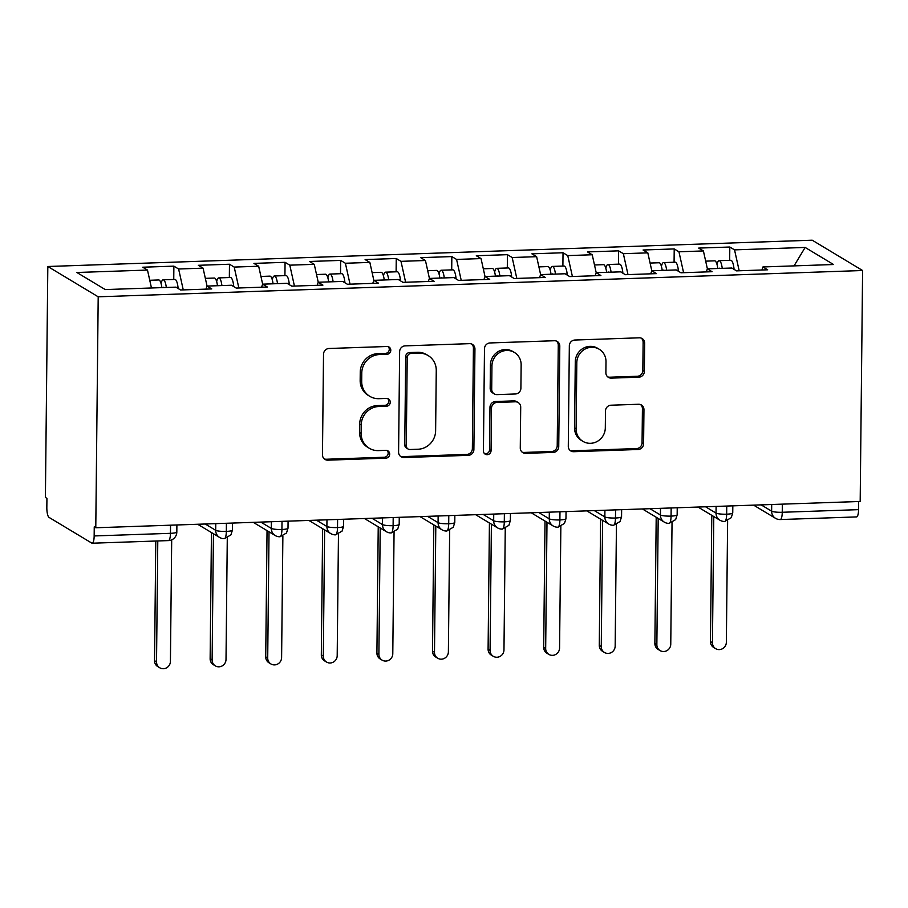<?xml version="1.0" encoding="UTF-8"?>
<svg xmlns="http://www.w3.org/2000/svg" width="908" height="908" viewBox="0 0 908 908"><rect width="100%" height="100%" fill="white"/><g stroke="black" fill="none" stroke-linecap="round" stroke-linejoin="round"><path stroke-width="1.36" d="M390.792 350.272A3.961 3.768 121 0 0 387.012 346.493L329.025 348.49A5.664 5.38 121 0 0 323.52 354.256L322.465 454.76A5.664 5.38 121 0 0 327.856 460.163L385.843 458.165A3.961 3.768 121 0 0 387.92 450.867A3.961 3.768 121 0 0 385.923 450.345L378.42 450.606A18.115 17.218 121 0 1 369.272 448.257A18.115 17.218 121 0 1 361.146 433.343L361.236 424.967A18.115 17.218 121 0 1 378.886 406.5L386.388 406.239A3.961 3.768 121 0 0 388.465 398.93A3.961 3.768 121 0 0 386.468 398.419L378.965 398.68A18.115 17.218 121 0 1 369.817 396.331A18.115 17.218 121 0 1 361.69 381.405L361.77 373.04A18.115 17.218 121 0 1 379.419 354.563L386.921 354.313A3.961 3.768 121 0 0 390.792 350.272M369.817 396.331L368.285 395.411A18.115 17.218 121 0 1 360.158 380.497L360.249 372.121A18.115 17.218 121 0 1 377.898 353.643L385.401 353.394A3.961 3.768 121 0 0 388.193 346.64M324.281 458.903A5.664 5.38 121 0 0 326.335 459.244L384.311 457.246A3.961 3.768 121 0 0 387.103 450.504M369.272 448.257L367.74 447.338A18.115 17.218 121 0 1 359.613 432.424L359.704 424.047A18.115 17.218 121 0 1 377.353 405.581L384.856 405.32A3.961 3.768 121 0 0 387.648 398.567M638.835 377.183A5.664 5.38 121 0 0 644.351 371.406L644.646 343.213A5.664 5.38 121 0 0 639.255 337.81L574.855 340.035A5.664 5.38 121 0 0 569.339 345.8L568.294 446.305A5.664 5.38 121 0 0 573.686 451.707L638.086 449.494A5.664 5.38 121 0 0 643.59 443.717L643.954 409.656A5.664 5.38 121 0 0 638.551 404.264L610.993 405.206A5.664 5.38 121 0 0 605.477 410.984L605.307 427.872A15.141 14.392 121 0 1 597.68 441.174A15.141 14.392 121 0 1 582.902 441.345A15.141 14.392 121 0 1 576.115 428.871L576.807 362.712A15.141 14.392 121 0 1 584.423 349.41A15.141 14.392 121 0 1 599.201 349.228A15.141 14.392 121 0 1 605.999 361.702L605.886 372.734A5.664 5.38 121 0 0 611.277 378.125L638.835 377.183L637.314 376.264A5.664 5.38 121 0 0 642.83 370.487L643.125 342.293A5.664 5.38 121 0 0 641.309 338.162M95.783 527.764L98.2 296.803L862.6 270.516L860.182 501.466L95.783 527.764L94.25 526.844L94.16 535.947L170.454 533.325L170.545 525.187M474.941 349.047A5.664 5.38 121 0 0 469.538 343.655L405.15 345.869A5.664 5.38 121 0 0 399.634 351.634L398.589 452.15A5.664 5.38 121 0 0 403.981 457.541L468.369 455.328A5.664 5.38 121 0 0 473.885 449.551L474.941 349.047L473.42 348.127A5.664 5.38 121 0 0 471.604 343.996M490.002 342.952L554.402 340.738A5.664 5.38 121 0 1 559.793 346.13L558.738 446.634A5.664 5.38 121 0 1 553.222 452.411L525.675 453.353A5.664 5.38 121 0 1 520.273 447.962L520.704 407.204A5.664 5.38 121 0 0 515.301 401.801L497.016 402.426A5.664 5.38 121 0 0 491.5 408.203L491.058 450.64A3.961 3.768 121 0 1 485.201 454.17A3.961 3.768 121 0 1 483.419 450.901L484.486 348.717A5.664 5.38 121 0 1 490.002 342.952M98.2 296.803L47.818 266.498L812.217 240.2L862.6 270.516M650.741 273.819L651.751 270.777L656.484 273.626L625.351 274.693L620.618 271.844L596.159 272.684L600.892 275.533L569.759 276.599L565.026 273.762L540.566 274.602L545.299 277.451L514.166 278.518L509.433 275.669L484.974 276.509L489.707 279.358L458.574 280.424L453.841 277.587L429.382 278.427L434.115 281.276L402.982 282.343L398.249 279.494L373.79 280.334L378.522 283.183L347.389 284.249L342.656 281.412L318.197 282.252L322.93 285.101L291.797 286.168L287.064 283.319L262.605 284.159L267.338 287.007L236.205 288.074L231.472 285.237L207.013 286.077L211.746 288.926L180.613 289.993L175.88 287.144L105.271 289.573L76.874 272.491L147.482 270.062L142.749 267.213L173.882 266.146L178.615 268.995L203.074 268.155L198.341 265.306L229.474 264.228L234.207 267.077L258.666 266.237L253.934 263.388L285.067 262.321L289.8 265.17L314.259 264.33L309.526 261.481L340.659 260.403L345.392 263.252L369.851 262.412L365.118 259.563L396.251 258.496L400.984 261.345L425.443 260.505L420.71 257.656L451.844 256.578L456.576 259.427L481.036 258.587L476.303 255.738L507.436 254.671L512.169 257.52L536.628 256.68L531.895 253.831L563.028 252.753L567.761 255.602L592.22 254.762L587.487 251.913L618.62 250.846L623.353 253.695L647.813 252.855L651.796 270.777L676.21 269.937L680.943 272.775L712.076 271.708L707.343 268.859L731.803 268.019L736.536 270.868L767.669 269.801L762.936 266.952L761.925 269.994M674.077 262.23L674.213 248.928L643.08 250.006L647.813 252.855M674.213 248.928L678.946 251.777L703.405 250.937L707.389 268.859M729.669 260.324L729.805 247.021L698.672 248.088L703.405 250.937M729.805 247.021L734.538 249.87L805.146 247.441L833.544 264.523L762.936 266.952M707.343 268.859L706.333 271.912M734.538 249.87L739.18 270.777M794.046 265.874L805.146 247.441M678.946 251.777L683.588 272.684M596.159 272.684L595.149 275.737M623.353 253.695L627.995 274.602M540.566 274.602L539.556 277.644M592.22 254.762L596.204 272.684M567.761 255.602L572.403 276.509M484.974 276.509L483.964 279.55M536.628 256.68L540.612 274.602M512.169 257.52L516.811 278.427M429.382 278.427L428.372 281.469M481.036 258.587L485.02 276.509M456.576 259.427L461.219 280.334M369.851 262.412L373.835 280.334L372.779 283.375M425.443 260.505L429.427 278.427M400.984 261.345L405.626 282.252M318.197 282.252L317.187 285.294M345.392 263.252L350.034 284.159M262.605 284.159L261.595 287.2M314.259 264.33L318.243 282.252M289.8 265.17L294.442 286.077M207.013 286.077L205.991 289.119M258.666 266.237L262.65 284.159M234.207 267.077L238.849 287.984M94.16 535.947A8.649 2.27 -92 0 1 92.162 543.211A8.649 2.27 -92 0 1 91.776 543.097L49.032 517.39A8.649 2.27 -92 0 1 46.83 507.481L46.932 498.379L45.4 497.459L47.818 266.498M203.074 268.155L207.058 286.077M178.615 268.995L183.257 289.902M858.639 501.522L858.559 509.649A8.649 2.27 88 0 1 856.562 516.913L780.267 519.546A8.649 2.27 88 0 0 782.253 512.271L858.559 509.649M147.482 270.062L151.466 287.984M173.746 279.448L173.882 266.146M226.41 523.269L226.33 531.396A8.649 2.27 88 0 1 224.355 538.66A8.649 2.27 88 0 1 224.333 538.671A8.649 8.649 0 0 1 219.577 537.434A8.649 8.229 121 0 1 215.695 530.306L215.775 523.632M229.338 277.53L229.474 264.228M284.93 275.623L285.067 262.321M340.523 273.705L340.659 260.403M396.115 271.798L396.251 258.496M451.707 269.88L451.844 256.578M507.3 267.974L507.436 254.671M562.892 266.055L563.028 252.753M618.484 264.149L618.62 250.846M282.013 521.362L281.923 529.489A8.649 2.27 88 0 1 279.948 536.753A8.649 2.27 88 0 1 279.925 536.753A8.649 8.649 0 0 1 275.169 535.516A8.649 8.229 121 0 1 271.299 528.399L271.367 521.725M337.606 519.444L337.515 527.571A8.649 2.27 88 0 1 335.54 534.835A8.649 2.27 88 0 1 335.517 534.846A8.649 8.649 0 0 1 330.773 533.609A8.649 8.229 121 0 1 326.891 526.481L326.959 519.807M393.198 517.537L393.107 525.664A8.649 2.27 88 0 1 391.132 532.928A8.649 2.27 88 0 1 391.121 532.928A8.649 8.649 0 0 1 386.365 531.691A8.649 8.229 121 0 1 382.484 524.574L382.552 517.9M448.79 515.619L448.7 523.746A8.649 2.27 88 0 1 446.725 531.01A8.649 2.27 88 0 1 446.713 531.021A8.649 8.649 0 0 1 441.958 529.784A8.649 8.229 121 0 1 438.076 522.656L438.144 515.982M504.383 513.712L504.292 521.839A8.649 2.27 88 0 1 502.317 529.103A8.649 2.27 88 0 1 502.306 529.103A8.649 8.649 0 0 1 497.55 527.866A8.649 8.229 121 0 1 493.668 520.749L493.736 514.076M559.975 511.794L559.884 519.921A8.649 2.27 88 0 1 557.909 527.185A8.649 2.27 88 0 1 557.898 527.196A8.649 8.649 0 0 1 553.142 525.959A8.649 8.229 121 0 1 549.261 518.831L549.329 512.157M615.567 509.887L615.476 518.014A8.649 2.27 88 0 1 613.513 525.278A8.649 2.27 88 0 1 613.49 525.278A8.649 8.649 0 0 1 608.735 524.041A8.649 8.229 121 0 1 604.853 516.924L604.921 510.251M671.16 507.969L671.069 516.096A8.649 2.27 88 0 1 669.105 523.36A8.649 2.27 88 0 1 669.082 523.371A8.649 8.649 0 0 1 664.327 522.134A8.649 8.229 121 0 1 660.445 515.006L660.513 508.332M726.752 506.062L726.661 514.189A8.649 2.27 88 0 1 724.697 521.453A8.649 2.27 88 0 1 724.675 521.453A8.649 8.649 0 0 1 719.919 520.216A8.649 8.229 121 0 1 716.037 513.099L716.106 506.426M400.405 456.281A5.664 5.38 121 0 0 402.46 456.622L466.848 454.409A5.664 5.38 121 0 0 472.364 448.631L473.42 348.127M411.074 353.473A3.961 3.768 121 0 0 407.215 357.514L406.285 445.737A3.961 3.768 121 0 0 410.064 449.517L417.975 449.244A18.115 17.218 121 0 0 435.624 430.778L436.26 370.475A18.115 17.218 121 0 0 428.133 355.561A18.115 17.218 121 0 0 418.985 353.201L411.074 353.473L409.542 352.565A3.961 3.768 121 0 0 405.683 356.594L407.215 357.514M408.067 449.006L406.546 448.087A3.961 3.768 121 0 1 404.764 444.818L405.683 356.594M428.133 355.561L426.612 354.642A18.115 17.218 121 0 0 417.464 352.293L418.985 353.201M409.542 352.565L417.464 352.293M522.089 452.093A5.664 5.38 121 0 0 524.143 452.434L551.701 451.492A5.664 5.38 121 0 0 557.217 445.714L558.272 345.21A5.664 5.38 121 0 0 556.456 341.079M518.162 402.539L516.629 401.62A5.664 5.38 121 0 0 513.769 400.882L495.496 401.518A5.664 5.38 121 0 0 489.979 407.283L489.537 449.721L491.058 450.64M484.497 453.614A3.961 3.768 121 0 0 489.537 449.721M521.147 364.902A15.141 14.392 121 0 0 514.348 352.429A15.141 14.392 121 0 0 499.57 352.599A15.141 14.392 121 0 0 491.943 365.901L491.705 389.214A5.664 5.38 121 0 0 497.107 394.617L515.381 393.981A5.664 5.38 121 0 0 520.897 388.215L521.147 364.902M514.348 352.429L512.827 351.51A15.141 14.392 121 0 0 498.049 351.68A15.141 14.392 121 0 0 490.422 364.993L491.943 365.901M494.247 393.879L492.715 392.96A5.664 5.38 121 0 1 490.172 388.295L490.422 364.993M607.702 376.865A5.664 5.38 121 0 0 609.756 377.206L637.314 376.264M599.201 349.228L597.68 348.32A15.141 14.392 121 0 0 582.902 348.49A15.141 14.392 121 0 0 575.275 361.793L576.807 362.712M582.902 441.345L581.381 440.425A15.141 14.392 121 0 1 574.582 427.952L575.275 361.793M570.111 450.447A5.664 5.38 121 0 0 572.165 450.788L636.553 448.575A5.664 5.38 121 0 0 642.07 442.798L642.421 408.736A5.664 5.38 121 0 0 640.605 404.605M161.874 287.632A11.532 3.03 -92 0 0 159.252 280.107A11.532 3.03 -92 0 0 158.741 279.959L149.752 280.277M163.837 287.564A4.041 1.056 -92 0 0 163.633 287.348A4.041 1.056 -92 0 0 163.451 287.303A4.041 1.056 -92 0 0 163.077 287.586M166.323 287.473A11.532 3.03 -92 0 0 163.701 279.959A11.532 3.03 -92 0 0 163.19 279.812A11.532 3.03 -92 0 0 161.091 283.58M163.19 279.812L174.858 279.414A11.532 3.03 88 0 1 175.38 279.55A11.532 3.03 88 0 1 178.036 287.405L178.161 288.517M159.763 667.8L157.776 666.597A7.207 6.855 -59 0 1 154.542 660.661L156.528 661.864A7.207 6.855 121 0 0 166.788 667.709A7.207 6.855 121 0 0 170.42 661.376L171.691 539.84M157.788 540.952L156.528 661.864M155.79 541.02L154.542 660.661M217.466 285.714A11.532 3.03 -92 0 0 214.856 278.2A11.532 3.03 -92 0 0 214.333 278.052L205.344 278.359M219.43 285.645A4.041 1.056 -92 0 0 219.225 285.441A4.041 1.056 -92 0 0 219.044 285.384A4.041 1.056 -92 0 0 218.669 285.668M221.915 285.566A11.532 3.03 -92 0 0 219.293 278.041A11.532 3.03 -92 0 0 218.783 277.893A11.532 3.03 -92 0 0 216.683 281.673M218.783 277.893L230.462 277.496A11.532 3.03 88 0 1 230.972 277.644A11.532 3.03 88 0 1 233.628 285.487L233.753 286.61M215.355 665.882L213.369 664.69A7.207 6.855 -59 0 1 210.134 658.754L212.12 659.946A7.207 6.855 121 0 0 222.381 665.802A7.207 6.855 121 0 0 226.013 659.469L227.284 537.933M213.437 533.734L212.12 659.946M211.451 532.542L210.134 658.754M273.058 283.807A11.532 3.03 -92 0 0 270.448 276.282A11.532 3.03 -92 0 0 269.926 276.134L260.937 276.452M275.022 283.739A4.041 1.056 -92 0 0 274.818 283.523A4.041 1.056 -92 0 0 274.636 283.478A4.041 1.056 -92 0 0 274.261 283.761M277.507 283.648A11.532 3.03 -92 0 0 274.886 276.134A11.532 3.03 -92 0 0 274.375 275.987A11.532 3.03 -92 0 0 272.275 279.755M274.375 275.987L286.054 275.589A11.532 3.03 88 0 1 286.565 275.726A11.532 3.03 88 0 1 289.221 283.58L289.346 284.692M270.947 663.975L268.961 662.772A7.207 6.855 -59 0 1 265.726 656.836L267.712 658.039A7.207 6.855 121 0 0 277.984 663.884A7.207 6.855 121 0 0 281.605 657.551L282.876 536.026M269.029 531.827L267.712 658.039M267.043 530.635L265.726 656.836M328.651 281.889A11.532 3.03 -92 0 0 326.04 274.375A11.532 3.03 -92 0 0 325.518 274.227L316.529 274.534M330.614 281.821A4.041 1.056 -92 0 0 330.41 281.616A4.041 1.056 -92 0 0 330.228 281.559A4.041 1.056 -92 0 0 329.854 281.843M333.1 281.741A11.532 3.03 -92 0 0 330.478 274.216A11.532 3.03 -92 0 0 329.967 274.068A11.532 3.03 -92 0 0 327.867 277.848M329.967 274.068L341.646 273.671A11.532 3.03 88 0 1 342.157 273.819A11.532 3.03 88 0 1 344.813 281.662L344.938 282.785M326.539 662.057L324.553 660.865A7.207 6.855 -59 0 1 321.319 654.929L323.305 656.121A7.207 6.855 121 0 0 333.576 661.977A7.207 6.855 121 0 0 337.197 655.644L338.468 534.108M324.621 529.909L323.305 656.121M322.635 528.717L321.319 654.929M384.243 279.982A11.532 3.03 -92 0 0 381.632 272.457A11.532 3.03 -92 0 0 381.11 272.309L372.121 272.627M386.206 279.914A4.041 1.056 -92 0 0 386.002 279.698A4.041 1.056 -92 0 0 385.821 279.653A4.041 1.056 -92 0 0 385.446 279.936M388.692 279.823A11.532 3.03 -92 0 0 386.082 272.309A11.532 3.03 -92 0 0 385.56 272.162A11.532 3.03 -92 0 0 383.46 275.93M385.56 272.162L397.239 271.764A11.532 3.03 88 0 1 397.749 271.901A11.532 3.03 88 0 1 400.405 279.755L400.541 280.867M382.132 660.15L380.146 658.947A7.207 6.855 -59 0 1 376.911 653.011L378.897 654.214A7.207 6.855 121 0 0 389.169 660.059A7.207 6.855 121 0 0 392.789 653.726L394.061 532.202M380.214 528.002L378.897 654.214M378.227 526.81L376.911 653.011M439.835 278.064A11.532 3.03 -92 0 0 437.225 270.55A11.532 3.03 -92 0 0 436.703 270.402L427.713 270.709M441.799 277.996A4.041 1.056 -92 0 0 441.594 277.791A4.041 1.056 -92 0 0 441.413 277.734A4.041 1.056 -92 0 0 441.038 278.018M444.284 277.916A11.532 3.03 -92 0 0 441.674 270.391A11.532 3.03 -92 0 0 441.152 270.243A11.532 3.03 -92 0 0 439.052 274.023M441.152 270.243L452.831 269.846A11.532 3.03 88 0 1 453.342 269.994A11.532 3.03 88 0 1 455.998 277.848L456.134 278.96M437.724 658.232L435.738 657.04A7.207 6.855 -59 0 1 432.503 651.104L434.489 652.296A7.207 6.855 121 0 0 444.761 658.152A7.207 6.855 121 0 0 448.382 651.819L449.664 530.283M435.806 526.084L434.489 652.296M433.82 524.892L432.503 651.104M495.428 276.157A11.532 3.03 -92 0 0 492.817 268.632A11.532 3.03 -92 0 0 492.295 268.484L483.306 268.802M497.391 276.089A4.041 1.056 -92 0 0 497.187 275.873A4.041 1.056 -92 0 0 497.005 275.828A4.041 1.056 -92 0 0 496.631 276.111M499.877 275.998A11.532 3.03 -92 0 0 497.266 268.484A11.532 3.03 -92 0 0 496.744 268.337A11.532 3.03 -92 0 0 494.644 272.105M496.744 268.337L508.423 267.939A11.532 3.03 88 0 1 508.934 268.087A11.532 3.03 88 0 1 511.59 275.93L511.726 277.042M493.316 656.325L491.33 655.122A7.207 6.855 -59 0 1 488.095 649.186L490.082 650.389A7.207 6.855 121 0 0 500.353 656.234A7.207 6.855 121 0 0 503.974 649.901L505.257 528.377M491.398 524.177L490.082 650.389M489.423 522.985L488.095 649.186M551.02 274.239A11.532 3.03 -92 0 0 548.409 266.725A11.532 3.03 -92 0 0 547.887 266.577L538.898 266.884M552.983 274.171A4.041 1.056 -92 0 0 552.779 273.966A4.041 1.056 -92 0 0 552.597 273.91A4.041 1.056 -92 0 0 552.223 274.193M555.469 274.091A11.532 3.03 -92 0 0 552.859 266.566A11.532 3.03 -92 0 0 552.336 266.419A11.532 3.03 -92 0 0 550.248 270.198M552.336 266.419L564.016 266.021A11.532 3.03 88 0 1 564.526 266.169A11.532 3.03 88 0 1 567.182 274.023L567.318 275.135M548.909 654.407L546.922 653.215A7.207 6.855 -59 0 1 543.688 647.279L545.674 648.471A7.207 6.855 121 0 0 555.946 654.327A7.207 6.855 121 0 0 559.566 647.994L560.849 526.458M546.991 522.259L545.674 648.471M545.016 521.067L543.688 647.279M606.612 272.332A11.532 3.03 -92 0 0 604.002 264.807A11.532 3.03 -92 0 0 603.48 264.659L594.49 264.977M608.576 272.264A4.041 1.056 -92 0 0 608.371 272.048A4.041 1.056 -92 0 0 608.19 272.003A4.041 1.056 -92 0 0 607.815 272.286M611.061 272.173A11.532 3.03 -92 0 0 608.451 264.659A11.532 3.03 -92 0 0 607.929 264.512A11.532 3.03 -92 0 0 605.84 268.28M607.929 264.512L619.608 264.114A11.532 3.03 88 0 1 620.119 264.262A11.532 3.03 88 0 1 622.775 272.105L622.911 273.217M604.501 652.5L602.515 651.297A7.207 6.855 -59 0 1 599.28 645.361L601.266 646.564A7.207 6.855 121 0 0 611.538 652.409A7.207 6.855 121 0 0 615.17 646.076L616.441 524.552M602.583 520.352L601.266 646.564M600.608 519.16L599.28 645.361M662.204 270.414A11.532 3.03 -92 0 0 659.594 262.9A11.532 3.03 -92 0 0 659.072 262.752L650.083 263.059M664.168 270.346A4.041 1.056 -92 0 0 663.964 270.141A4.041 1.056 -92 0 0 663.782 270.085A4.041 1.056 -92 0 0 663.408 270.368M666.654 270.266A11.532 3.03 -92 0 0 664.043 262.741A11.532 3.03 -92 0 0 663.521 262.594A11.532 3.03 -92 0 0 661.433 266.373M663.521 262.594L675.2 262.196A11.532 3.03 88 0 1 675.711 262.344A11.532 3.03 88 0 1 678.367 270.198L678.503 271.31M660.093 650.582L658.107 649.39A7.207 6.855 -59 0 1 654.872 643.454L656.859 644.646A7.207 6.855 121 0 0 667.13 650.503A7.207 6.855 121 0 0 670.762 644.169L672.034 522.633M658.187 518.434L656.859 644.646M656.2 517.242L654.872 643.454M717.797 268.507A11.532 3.03 -92 0 0 715.186 260.982A11.532 3.03 -92 0 0 714.675 260.834L705.675 261.152M719.772 268.439A4.041 1.056 -92 0 0 719.556 268.223A4.041 1.056 -92 0 0 719.374 268.178A4.041 1.056 -92 0 0 719 268.462M722.246 268.348A11.532 3.03 -92 0 0 719.635 260.834A11.532 3.03 -92 0 0 719.113 260.687A11.532 3.03 -92 0 0 717.025 264.455M719.113 260.687L730.792 260.29A11.532 3.03 88 0 1 731.303 260.437A11.532 3.03 88 0 1 733.959 268.28L734.095 269.392M715.686 648.675L713.699 647.472A7.207 6.855 -59 0 1 710.465 641.536L712.451 642.739A7.207 6.855 121 0 0 722.723 648.584A7.207 6.855 121 0 0 726.355 642.251L727.626 520.727M713.779 516.527L712.451 642.739M711.793 515.335L710.465 641.536M92.162 543.211L168.468 540.589A8.649 2.27 -92 0 0 170.454 533.325A8.649 1.407 0.6 0 0 176.822 532.031L176.89 524.972M782.344 504.144L782.253 512.271A8.649 1.407 0.6 0 1 771.63 511.181L771.698 504.507M205.208 523.995L215.695 530.306A8.649 1.407 0.6 0 0 226.33 531.396A8.649 1.407 0.6 0 0 232.414 530.124L230.904 534.914L224.355 538.66M260.8 522.089L271.299 528.399A8.649 1.407 0.6 0 0 281.923 529.489A8.649 1.407 0.6 0 0 288.006 528.206L286.497 533.007L279.948 536.753M316.393 520.171L326.891 526.481A8.649 1.407 0.6 0 0 337.515 527.571A8.649 1.407 0.6 0 0 343.599 526.299L342.089 531.089L335.54 534.835M371.985 518.264L382.484 524.574A8.649 1.407 0.6 0 0 393.107 525.664A8.649 1.407 0.6 0 0 399.191 524.381L397.681 529.182L391.132 532.928M427.577 516.346L438.076 522.656A8.649 1.407 0.6 0 0 448.7 523.746A8.649 1.407 0.6 0 0 454.783 522.475L453.274 527.264L446.725 531.01M483.169 514.439L493.668 520.749A8.649 1.407 0.6 0 0 504.292 521.839A8.649 1.407 0.6 0 0 510.375 520.556L508.866 525.357L502.317 529.103M538.773 512.521L549.261 518.831A8.649 1.407 0.6 0 0 559.884 519.921A8.649 1.407 0.6 0 0 565.968 518.65L564.458 523.439L557.909 527.185M594.365 510.614L604.853 516.924A8.649 1.407 0.6 0 0 615.476 518.014A8.649 1.407 0.6 0 0 621.56 516.731L620.05 521.533L613.513 525.278M649.958 508.696L660.445 515.006A8.649 1.407 0.6 0 0 671.069 516.096A8.649 1.407 0.6 0 0 677.152 514.825L675.643 519.614L669.105 523.36M705.55 506.789L716.037 513.099A8.649 1.407 0.6 0 0 726.661 514.189A8.649 1.407 0.6 0 0 732.745 512.906L731.235 517.708L724.697 521.453M761.142 504.871L771.63 511.181A8.649 8.229 121 0 0 775.511 518.309A8.649 8.649 0 0 0 780.267 519.546M377.898 353.643L379.419 354.563M360.249 372.121L361.77 373.04M360.158 380.497L361.69 381.405M384.856 405.32L386.388 406.239M377.353 405.581L378.886 406.5M359.704 424.047L361.236 424.967M359.613 432.424L361.146 433.343M384.311 457.246L385.843 458.165M326.335 459.244L327.856 460.163M385.401 353.394L386.921 354.313M472.364 448.631L473.885 449.551M466.848 454.409L468.369 455.328M402.46 456.622L403.981 457.541M404.764 444.818L406.285 445.737M558.272 345.21L559.793 346.13M557.217 445.714L558.738 446.634M551.701 451.492L553.222 452.411M524.143 452.434L525.675 453.353M513.769 400.882L515.301 401.801M495.496 401.518L497.016 402.426M489.979 407.283L491.5 408.203M490.172 388.295L491.705 389.214M609.756 377.206L611.277 378.125M574.582 427.952L576.115 428.871M642.421 408.736L643.954 409.656M642.07 442.798L643.59 443.717M636.553 448.575L638.086 449.494M572.165 450.788L573.686 451.707M643.125 342.293L644.646 343.213M642.83 370.487L644.351 371.406M176.402 287.461L178.036 287.405M231.994 285.543L233.628 285.487M287.586 283.637L289.221 283.58M343.179 281.718L344.813 281.662M398.771 279.812L400.405 279.755M454.363 277.893L455.998 277.848M509.956 275.987L511.59 275.93M565.548 274.068L567.182 274.023M621.14 272.162L622.775 272.105M676.732 270.243L678.367 270.198M732.336 268.337L733.959 268.28M197.683 524.256L219.577 537.434M168.468 540.589A8.649 8.649 0 0 0 176.822 532.031M253.275 522.35L275.169 535.516M232.482 523.065L232.414 530.124M308.868 520.432L330.773 533.609M288.074 521.147L288.006 528.206M364.46 518.525L386.365 531.691M343.667 519.24L343.599 526.299M420.052 516.607L441.958 529.784M399.259 517.322L399.191 524.381M475.644 514.7L497.55 527.866M454.851 515.415L454.783 522.475M531.237 512.782L553.142 525.959M510.444 513.497L510.375 520.556M586.829 510.875L608.735 524.041M566.047 511.59L565.968 518.65M642.421 508.957L664.327 522.134M621.64 509.672L621.56 516.731M698.014 507.05L719.919 520.216M677.232 507.765L677.152 514.825M753.606 505.132L775.511 518.309M732.824 505.847L732.745 512.906"/></g></svg>
